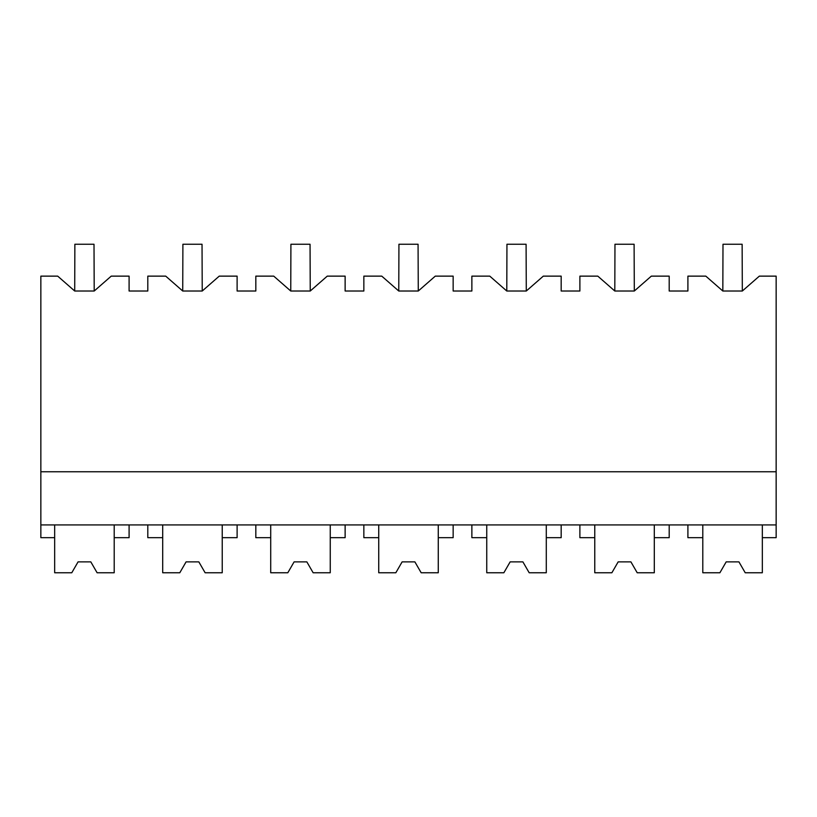 <?xml version="1.0" encoding="UTF-8"?>
<svg xmlns="http://www.w3.org/2000/svg" width="817" height="817" viewBox="0 0 817 817"><rect width="100%" height="100%" fill="white"/><g stroke="black" fill="none" stroke-linecap="round" stroke-linejoin="round"><path stroke-width="1.23" d="M114.206 524.923L114.206 572.758L97.1 572.758L90.82 561.882L78.064 561.882L71.784 572.758L54.668 572.758L54.668 537.678L40.85 537.678L40.85 276.136L57.701 276.136L74.704 291.015L94.21 291.015L111.224 276.136L129.096 276.136L129.096 291.015L147.806 291.015L147.806 276.136L165.718 276.136L182.732 291.015L202.228 291.015L219.242 276.136L237.114 276.136L237.114 291.015L255.823 291.015L255.823 276.136L273.736 276.136L290.75 291.015L310.246 291.015L327.26 276.136L345.131 276.136L345.131 291.015L363.851 291.015L363.851 276.136L381.753 276.136L398.767 291.015L418.273 291.015L435.277 276.136L453.149 276.136L453.149 291.015L471.869 291.015L471.869 276.136L489.771 276.136L506.785 291.015L526.291 291.015L543.305 276.136L561.177 276.136L561.177 291.015L579.886 291.015L579.886 276.136L597.799 276.136L614.803 291.015L634.309 291.015L651.323 276.136L669.194 276.136L669.194 291.015L687.904 291.015L687.904 276.136L705.817 276.136L722.831 291.015L742.326 291.015L759.34 276.136L776.15 276.136L776.15 537.678L762.332 537.678L762.332 524.923M74.704 291.015L74.868 244.242L94.006 244.242L94.21 291.015M40.85 524.923L776.15 524.923M54.668 537.678L54.668 524.923M40.85 471.756L776.15 471.756M762.332 537.678L762.332 572.758L745.216 572.758L738.936 561.882L726.18 561.882L719.9 572.758L702.794 572.758L702.794 537.678L687.904 537.678L687.904 524.923M702.794 537.678L702.794 524.923M114.206 537.678L129.096 537.678L129.096 524.923M546.287 524.923L546.287 572.758L529.181 572.758L522.9 561.882L510.145 561.882L503.864 572.758L486.748 572.758L486.748 537.678L471.869 537.678L471.869 524.923M486.748 537.678L486.748 524.923M546.287 537.678L561.177 537.678L561.177 524.923M222.234 524.923L222.234 572.758L205.118 572.758L198.837 561.882L186.082 561.882L179.801 572.758L162.695 572.758L162.695 537.678L147.806 537.678L147.806 524.923M162.695 537.678L162.695 524.923M222.234 537.678L237.114 537.678L237.114 524.923M330.252 524.923L330.252 572.758L313.136 572.758L306.855 561.882L294.1 561.882L287.819 572.758L270.713 572.758L270.713 537.678L255.823 537.678L255.823 524.923M270.713 537.678L270.713 524.923M330.252 537.678L345.131 537.678L345.131 524.923M579.886 524.923L579.886 537.678L594.766 537.678L594.766 572.758L611.882 572.758L618.163 561.882L630.918 561.882L637.199 572.758L654.305 572.758L654.305 524.923M654.305 537.678L669.194 537.678L669.194 524.923M594.766 537.678L594.766 524.923M363.851 524.923L363.851 537.678L378.731 537.678L378.731 524.923M378.731 537.678L378.731 572.758L395.837 572.758L402.117 561.882L414.883 561.882L421.163 572.758L438.269 572.758L438.269 524.923M438.269 537.678L453.149 537.678L453.149 524.923M722.831 291.015L722.994 244.242L742.132 244.242L742.326 291.015M614.803 291.015L614.966 244.242L634.104 244.242L634.309 291.015M506.785 291.015L506.948 244.242L526.087 244.242L526.291 291.015M398.767 291.015L398.931 244.242L418.069 244.242L418.273 291.015M290.75 291.015L290.913 244.242L310.052 244.242L310.246 291.015M182.732 291.015L182.896 244.242L202.034 244.242L202.228 291.015M78.064 561.882L90.82 561.882M186.082 561.882L198.837 561.882M294.1 561.882L306.855 561.882M402.117 561.882L414.883 561.882M510.145 561.882L522.9 561.882M618.163 561.882L630.918 561.882M726.18 561.882L738.936 561.882"/></g></svg>
